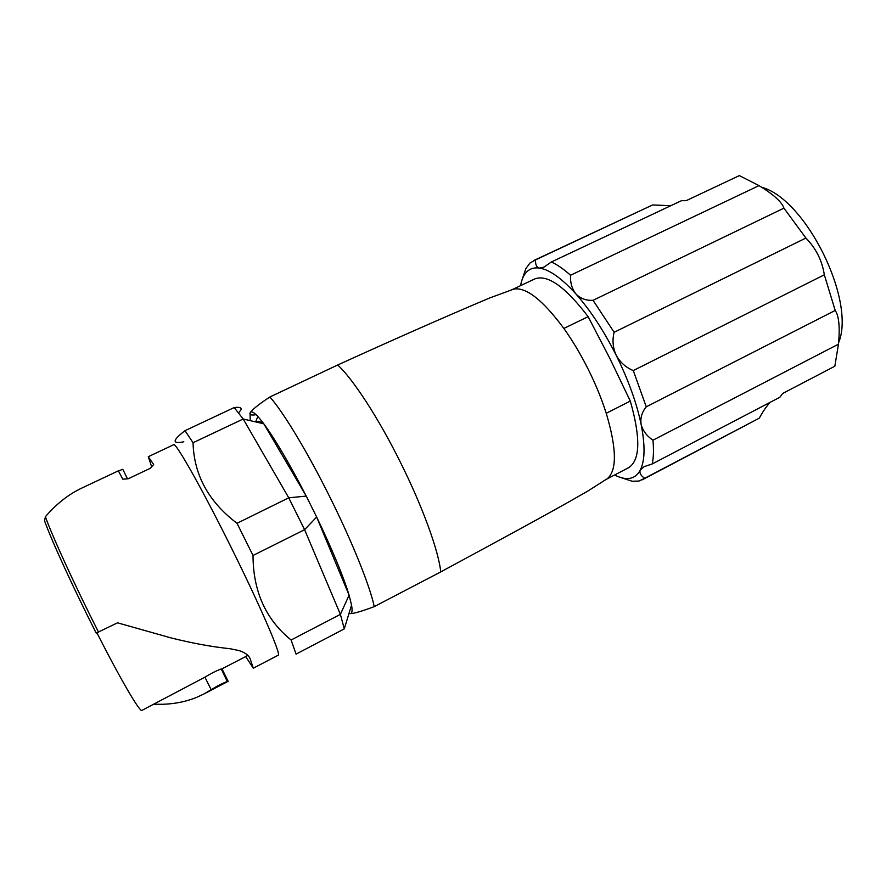<?xml version="1.0" encoding="UTF-8"?>
<svg xmlns="http://www.w3.org/2000/svg" width="886" height="886" viewBox="0 0 886 886"><rect width="100%" height="100%" fill="white"/><g stroke="black" fill="none" stroke-linecap="round" stroke-linejoin="round"><path stroke-width="1.33" d="M183.812 441.804C171.895 444.152 172.294 440.453 185.008 430.685L193.048 442.734C193.934 474.907 208.587 501.764 237.016 523.294L253.019 555.478L304.596 529.684L288.747 497.81L306.246 496.094L263.818 423.818C275.302 439.478 289.445 463.566 306.246 496.094L316.656 517.025L349.095 595.193L351.554 605.094C352.584 611.052 352.052 613.898 349.926 613.61L349.472 613.511M316.656 517.025C332.516 550.117 343.325 576.177 349.095 595.193L340.39 614.375L291.106 640.002L296.057 654.112L344.277 628.883L340.39 614.375L304.596 529.684L316.656 517.025M605.636 479.669L628.473 467.786C640.213 460.465 640.822 438.227 630.311 401.081L606.245 413.286C601.66 398.877 595.636 384.192 588.182 369.207C580.684 354.245 572.577 340.656 563.861 328.44C542.775 300.011 526.074 286.898 513.791 289.102L511.455 289.955M605.924 479.525L588.171 490.844C548.766 513.725 494.466 542.753 440.752 571.913C438.681 551.125 422.589 506.615 400.394 462.259C378.344 417.804 352.739 378.621 337.688 364.999C394.635 339.061 445.304 316.712 489.681 297.973L497.367 295.149M256.087 414.681C251.613 415.445 249.564 414.936 249.974 413.175M250.206 420.617L250.073 412.909C251.934 409.808 258.535 404.492 269.898 396.972C283.121 411.713 307.586 452.159 329.946 497.223C352.406 542.221 370.171 586.598 374.235 606.622C361.488 611.406 353.392 613.732 349.926 613.61L349.029 613.345M337.688 364.999L269.898 396.972M440.752 571.913L374.235 606.622M630.311 401.081L609.889 358.498L588.127 316.656L563.861 328.44M588.127 316.656C565.213 286.61 547.404 274.051 534.701 278.957L511.72 289.833M607.752 478.318C617.055 469.669 616.556 447.995 606.245 413.286M521.732 280.796L525.863 268.558L529.994 263.009L535.521 259.897C535.31 264.637 536.617 267.362 539.408 268.081C549.519 269.632 561.724 278.293 576.011 294.052C590.408 310.366 603.798 330.755 616.169 355.22C628.307 379.806 636.635 402.864 641.132 424.394C645.263 445.503 644.986 460.709 640.29 470.034C637.953 474.475 634.764 477.189 630.71 478.163C626.646 479.104 621.972 478.385 616.678 476.003L614.607 475.007M533.516 260.65L652.617 204.954L535.521 259.897M614.142 332.283L805.906 238.046L783.933 208.144L593.044 300.321L614.142 332.283C612.171 340.169 612.846 347.821 616.169 355.22C620.089 362.319 625.793 367.435 633.28 370.57L646.259 406.818C641.874 412.156 640.168 418.015 641.132 424.394C642.771 430.674 646.714 435.945 652.949 440.209C653.824 449.623 653.591 457.53 652.229 463.932L644.166 466.656L640.29 470.034C639.216 472.781 640.667 475.538 644.62 478.307L638.906 481.065L632.083 481.231L619.037 476.967M262.821 423.574C259.676 421.127 257.593 420.64 256.575 422.101M838.599 342.716C856.208 300.731 805.883 199.007 761.672 187.256M570.529 275.258L759.025 185.617L739.345 175.605L686.207 200.657L681.456 200.69L551.336 261.99C557.194 264.604 563.596 269.023 570.529 275.258C570.174 282.767 572.002 289.035 576.011 294.052C580.496 298.593 586.167 300.686 593.044 300.321M646.259 406.818L835.199 310.454C838.976 315.97 840.061 327.211 838.466 344.189L834.833 366.239L782.703 393.45L779.846 397.271L652.229 463.932M520.569 285.635L520.868 284.14C522.087 278.37 524.257 274.073 527.369 271.26C530.515 268.469 534.524 267.406 539.408 268.081L544.026 267.074L551.336 261.99M759.025 185.617C773.567 194.499 781.873 202.008 783.933 208.144M652.617 204.954L670.813 205.707M770.2 402.31C766.656 406.043 763.023 411.325 759.291 418.159L644.62 478.307M805.906 238.046C816.006 248.39 822.153 260.639 824.323 274.815L633.28 370.57M835.199 310.454L824.323 274.815M838.466 344.189L652.949 440.209M642.339 479.791L759.291 418.159M228.178 681.256L227.292 681.5C222.497 683.272 217.114 686.008 211.145 689.707L203.658 694.103L228.167 681.323L221.965 668.786L221.245 668.952C216.417 670.713 210.979 673.449 204.932 677.17L141.904 710.395C140.066 712.676 120.54 679.429 97.006 632.981M221.932 668.864L221.334 669.152M203.658 694.103L196.482 697.437C183.402 702.664 169.215 704.913 153.942 704.16M245.677 656.57L253.296 668.21L250.073 658.542C248.656 655.241 244.99 652.583 239.087 650.568L229.906 648.707C211.599 646.791 191.952 643.181 170.976 637.887L117.528 622.825L96.197 633.091C73.195 587.75 51.31 539.973 44.566 520.879L45.407 516.704C56.516 503.813 68.632 494.277 81.767 488.097L118.347 470.831L122.8 479.16L128.138 478.805L150.255 468.306L153.677 464.53L148.272 456.711L151.65 466.745M253.296 668.21L278.182 655.23C281.726 655.718 260.052 605.426 230.748 546.584C201.831 488.275 175.406 441.671 173.656 444.728L148.272 456.711M127.506 478.839L122.777 469.292L118.458 470.964M253.019 555.478C253.13 591.394 265.833 619.569 291.106 640.002M238.655 412.821L240.981 409.775C241.712 407.626 239.453 406.884 234.181 407.56L243.207 419L263.818 423.818C256.087 413.552 251.513 409.919 250.073 412.909M237.016 523.294L288.747 497.81L243.207 419L193.048 442.734M185.008 430.685L234.181 407.56M351.554 605.094L344.277 628.883M221.998 668.852L247.083 655.85L246.984 654.621M204.932 677.17L211.145 689.707M98.601 632.294C74.634 585.026 51.897 535.388 45.407 516.704M249.475 657.39L250.073 658.542M513.791 289.102L489.659 297.984M255.622 421.88L257.837 416.464M221.245 668.952L227.292 681.5"/></g></svg>
